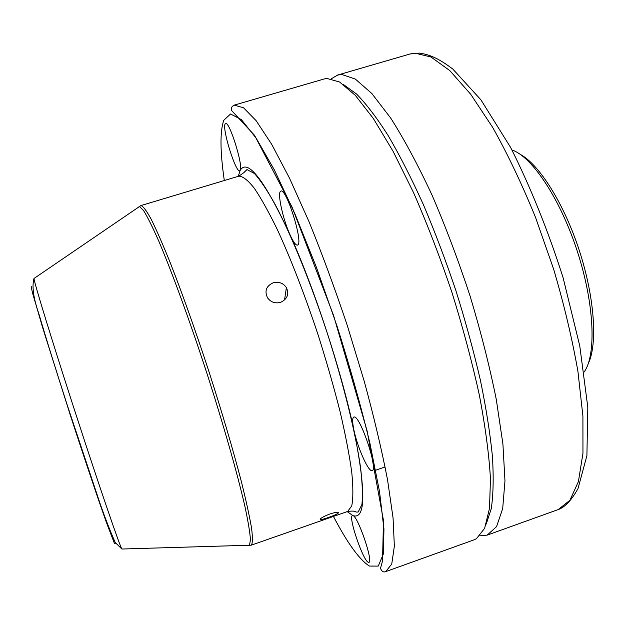 <?xml version="1.0" encoding="UTF-8"?>
<svg xmlns="http://www.w3.org/2000/svg" width="625" height="625" viewBox="0 0 625 625"><rect width="100%" height="100%" fill="white"/><g stroke="black" fill="none" stroke-linecap="round" stroke-linejoin="round"><path stroke-width="0.94" d="M520.312 154.398C539.375 164.578 564.211 203.969 579.414 250.828C594.656 297.68 597.719 344.148 588.273 363.586M584.117 372.023C596.484 355.086 594.477 303.977 577.375 251.492C560.367 198.977 531.945 156.453 511.992 150.016M330.078 513.938C335.922 512.109 338.742 511.734 338.555 512.828C337.258 514.031 333.898 515.578 328.469 517.469C322.711 519.492 319.938 520.031 320.156 519.086C321.359 517.711 324.672 515.992 330.078 513.938M280.5 302.398C287.289 299.203 289.258 294.258 286.391 287.562C283.188 283.023 278.781 281.43 273.188 282.797C266.195 286.031 264.32 291.062 267.578 297.883C270.844 302.203 275.156 303.703 280.5 302.398M238.25 176.336L240.18 170.375C243.578 166.406 229.414 120.852 225.578 123.461L225.039 124.055C222.117 129.344 235.891 173.125 239.734 170.789L240.18 170.375C247.578 158.148 264.211 179.648 290.07 234.891C293.281 241.93 295.742 245.336 297.461 245.117L297.812 244.906C303.32 242.031 286.242 187.719 280.867 191.078L280.344 191.469C277.422 194.375 283.242 220.07 290.07 234.891C314.484 288.781 341.477 371.297 353.938 430.227C357.273 446.508 367.688 470.477 371.625 470.633L372.141 470.602C378.555 470.117 360.062 415.281 354.086 416.992L353.805 417.039C352.242 417.914 352.289 422.305 353.938 430.227C366.07 491.273 365.75 519.734 352.969 515.617L352.453 515.586C347.906 515.977 362.812 560.203 368.195 562.242L368.883 562.344C373.594 562.172 357.938 516.266 352.969 515.617L347.18 511.617M343.438 84.531L356.516 93.992C366.258 103.922 376.781 117.742 388.094 135.445C399.695 155.273 411.406 178.211 423.227 204.273C434.875 231.734 445.797 260.617 456 290.922C465.562 321.445 473.695 351.234 480.414 380.297C486.164 408.328 490.18 433.773 492.445 456.633C493.695 477.602 493.305 494.969 491.258 508.727L486.234 524.07M474.133 539.812L476.438 538.711L484.625 528.32L489.492 508.422L490.469 479.047C489.094 454.977 485.414 427.125 479.43 395.469C472.148 362.227 462.969 327.828 451.883 292.266C439.953 256.977 427.164 223.75 413.516 192.57L393.062 151.273L373.32 118.469L355.266 95.281L339.633 82.039L326.906 78.438L324.383 78.914L234.203 105.141L243.547 107.773L256.141 120.687L271.688 144.305L289.578 178.312L308.945 221.516C322.258 254.258 335.109 289.141 347.5 326.18L364.234 381.25C374.016 417.203 381.781 450.07 387.547 479.852L393.055 517.883L394.359 546.125L391.758 563.977L385.75 571.602L474.133 539.812M333.438 516.422C347.602 543.414 359.609 559.961 369.453 566.07L378.266 566.086L383.359 553.969L383.953 529.016L379.508 491.508L369.875 443.039C360.969 406.117 350.047 367.234 337.125 326.383L316.383 267.211L294.898 213.781L274.367 169.945L256.188 138.203L241.391 119.617L230.539 113.992L223.797 120.25C219.898 131.391 220.07 151.484 224.312 180.523M347.719 511.43L351.734 505.922C353.227 498.617 353.234 487.422 351.766 472.344C349.398 455.148 345.516 434.977 340.133 411.828C333.945 387.422 326.688 362.031 318.352 335.648C304.969 295.367 291.391 260.203 277.609 230.148C268.922 212.289 261.094 198.234 254.117 187.977C247.789 180.078 242.68 176.141 238.797 176.172L140.906 205.578C143.047 206.086 146.461 210.609 151.141 219.141C156.539 230.039 162.977 244.75 170.461 263.266C182.594 294.328 195.383 330.312 208.828 371.234C222 412.234 232.805 448.867 241.242 481.125C246.07 500.508 249.508 516.195 251.555 528.188C252.773 537.836 252.672 543.5 251.242 545.172L347.719 511.43C357.492 510.258 353.75 512.617 358.227 511.961L361.922 504.477C362.859 495.594 362.398 483.219 360.523 467.352C355.633 433.039 343.508 383.656 327.164 332.789C310.492 282.023 291.273 234.945 275.062 204.312C267.25 190.367 260.352 180.078 254.375 173.453L246.984 169.562L243.844 172.664L238.797 176.172M115.156 543.727L114.359 543.227L106.25 521.977C97.734 498.031 84.164 457.695 70.156 414.609L42.766 328L32.883 294.195C31.383 288.297 31.023 285.898 31.797 286.984M34.227 278.328L33.992 278.484C33.906 281.719 52.359 341.867 75.93 414.406C99.492 486.953 119.914 546.453 121.883 549.023L122.172 549.016M247.859 545.344L249.508 545.289L250.453 539.555C249.922 532.219 248.07 521.117 244.883 506.266C237.422 473.688 223.297 424.055 206.477 371.992C189.484 319.992 171.742 271.531 158.633 240.789C152.477 226.898 147.461 216.828 143.57 210.578L139.438 206.492L138.078 207.422M414.969 53.148L410.164 53.961L419.328 53.109C428.141 54.258 437.492 57.461 452.742 68.992L480.891 99.797L510.609 147.422C530.398 186.797 547.867 230.094 563 277.312L579.781 346.016L587.812 407.32L586.906 455.656L577.977 488.688C571.375 500.406 564.781 507.367 558.195 509.578L569.922 500.289L578.422 481.539L582.953 453.297L582.914 416.18L577.953 371.578C572.203 338.773 564.102 304.656 553.656 269.219L535.523 217.375C521.945 184.086 507.688 154.133 492.742 127.523L470.68 94.234L449.781 70.586L430.984 56.984L414.969 53.148M337.375 75.141L341.695 74.461L355.336 79.078L371.867 93.547L390.734 118.117C404.242 139.367 417.992 164.984 431.977 194.984C445.758 226.953 458.5 260.773 470.211 296.445C480.961 332.234 489.656 366.57 496.289 399.469L502.914 444.016L504.969 480.828L502.695 508.555L496.555 526.625L487.188 535.117L558.195 509.578M385.109 466.953L375.672 470.211M338.359 512.297L338.555 512.828M284.68 299.07L286.391 287.562M140.906 205.578L33.992 278.484C31.789 286.367 33.414 298.156 38.875 313.836C45.922 337.875 55.352 368.188 67.148 404.781L99.625 502.219C104.75 517.133 109.945 530.562 115.227 542.5L121.883 549.023L251.242 545.172M234.203 105.141C231.516 106.547 230.68 108.375 231.695 110.633L254.57 135.375L291.984 206.891L333.555 315.391L367.141 431.039L383.477 520.5L382.523 561.055L380.5 568.242C381.688 571.43 383.438 572.555 385.75 571.602M410.164 53.961L337.711 75.031L331.406 78.719M479.922 535.844L487.188 535.117"/></g></svg>
